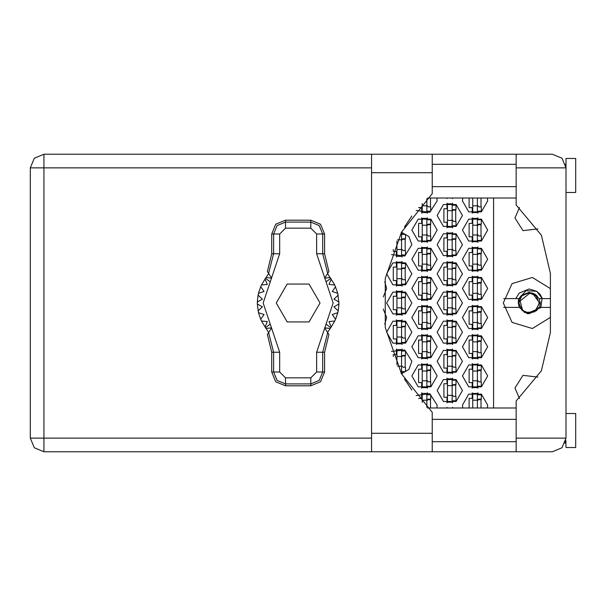 <?xml version="1.0" encoding="UTF-8"?>
<svg xmlns="http://www.w3.org/2000/svg" width="606" height="606" viewBox="0 0 606 606"><rect width="100%" height="100%" fill="white"/><g stroke="black" fill="none" stroke-linecap="round" stroke-linejoin="round"><path stroke-width="0.91" d="M477.414 198.003L477.414 212.585L472.748 212.585L472.748 198.003M565.451 164.12L565.981 167.862L516.198 167.862L516.198 205.002L541.393 235.189L550.422 273.442L550.422 332.558L541.393 370.811L516.198 400.998L516.198 451.743L552.369 451.743L561.989 447.758L565.981 438.138L565.981 158.439L575.7 158.439L575.7 192.458L565.981 192.458M565.981 413.542L575.7 413.542L575.7 447.561L565.981 447.561L565.815 440.229M516.198 451.743L432.207 451.743L432.207 433.275L371.539 433.275L371.539 451.743L43.912 451.743L43.912 438.138L30.3 438.138L34.284 447.758L43.912 451.743L34.284 447.758L30.3 438.138L30.3 167.862L43.912 167.862L43.912 154.257L34.284 158.242L30.3 167.862L34.284 158.242L43.912 154.257L371.539 154.257L371.539 433.275M516.198 167.862L516.198 154.257L552.369 154.257L561.989 158.242L565.981 167.862M432.207 433.275L432.207 412.3L401.536 373.925L385.28 327.566L385.28 278.434L401.536 232.075L432.207 193.7L432.207 154.257L516.198 154.257M452.137 210.638L452.137 227.167L447.47 227.167L447.47 203.836L452.137 203.836L452.137 210.638L447.47 210.638M401.02 232.999L401.581 232.999L401.581 256.338L396.915 256.338L396.915 241.143M452.137 239.809L452.137 256.338L447.47 256.338L447.47 232.999L452.137 232.999L452.137 239.809L447.47 239.809M401.581 268.973L401.581 285.502L396.915 285.502L396.915 262.171L401.581 262.171L401.581 268.973L396.915 268.973M452.137 268.973L452.137 285.502L447.47 285.502L447.47 262.171L452.137 262.171L452.137 268.973L447.47 268.973M401.581 298.137L401.581 314.665L396.915 314.665L396.915 291.334L401.581 291.334L401.581 298.137L396.915 298.137M452.137 298.137L452.137 314.665L447.47 314.665L447.47 291.334L452.137 291.334L452.137 298.137L447.47 298.137M401.581 327.308L401.581 343.829L396.915 343.829L396.915 320.498L401.581 320.498L401.581 327.308L396.915 327.308M452.137 327.308L452.137 343.829L447.47 343.829L447.47 320.498L452.137 320.498L452.137 327.308L447.47 327.308M401.581 356.472L396.915 356.472L396.915 349.662L401.581 349.662L401.581 373.001L401.02 373.001M396.915 356.472L396.915 364.857M452.137 356.472L452.137 373.001L447.47 373.001L447.47 349.662L452.137 349.662L452.137 356.472L447.47 356.472M452.137 385.636L452.137 402.164L447.47 402.164L447.47 378.833L452.137 378.833L452.137 385.636L447.47 385.636M426.859 198.707L426.859 212.585L422.193 212.585L422.193 203.525M426.859 225.227L426.859 241.749L422.193 241.749L422.193 218.418L426.859 218.418L426.859 225.227L422.193 225.227M477.414 225.227L477.414 241.749L472.748 241.749L472.748 218.418L477.414 218.418L477.414 225.227L472.748 225.227M426.859 254.391L426.859 270.92L422.193 270.92L422.193 247.581L426.859 247.581L426.859 254.391L422.193 254.391M477.414 254.391L477.414 270.92L472.748 270.92L472.748 247.581L477.414 247.581L477.414 254.391L472.748 254.391M426.859 283.555L426.859 300.084L422.193 300.084L422.193 276.753L426.859 276.753L426.859 283.555L422.193 283.555M477.414 283.555L477.414 300.084L472.748 300.084L472.748 276.753L477.414 276.753L477.414 283.555L472.748 283.555M426.859 312.719L426.859 329.247L422.193 329.247L422.193 305.916L426.859 305.916L426.859 312.719L422.193 312.719M477.414 312.719L477.414 329.247L472.748 329.247L472.748 305.916L477.414 305.916L477.414 312.719L472.748 312.719M426.859 341.89L426.859 358.419L422.193 358.419L422.193 335.08L426.859 335.08L426.859 341.89L422.193 341.89M477.414 341.89L477.414 358.419L472.748 358.419L472.748 335.08L477.414 335.08L477.414 341.89L472.748 341.89M426.859 371.054L426.859 387.582L422.193 387.582L422.193 364.251L426.859 364.251L426.859 371.054L422.193 371.054M477.414 371.054L477.414 387.582L472.748 387.582L472.748 364.251L477.414 364.251L477.414 371.054L472.748 371.054M426.859 400.218L422.193 400.218L422.193 393.415L426.859 393.415L426.859 407.293M422.193 400.218L422.193 402.475M477.414 400.218L472.748 400.218L472.748 393.415L477.414 393.415L477.414 407.997M472.748 400.218L472.748 407.997M518.978 301.78L521.872 295.842L529.038 292.872L530.159 292.933L529.038 292.872L521.872 295.842L518.978 301.78L521.872 295.842L529.038 292.872L536.196 295.842L539.166 303L536.196 310.158L529.038 313.128L521.872 310.158L518.91 303L521.107 296.698L520.349 297.788M518.88 298.622L521.471 295.44L529.038 292.304L536.598 295.44L538.795 298.622L542.317 298.622L536.666 291.281L525.993 290.766L518.88 298.622L503.647 298.622M550.422 288.638L532.356 277.45L512.032 283.646L503.275 303L512.032 322.354L532.356 328.55L550.422 317.362M462.439 375.917L468.756 386.863L481.399 386.863L487.716 375.917L481.399 364.971L468.756 364.971L462.439 375.917M411.883 375.917L418.208 386.863L430.843 386.863L437.161 375.917L430.843 364.971L418.208 364.971L411.883 375.917M462.439 346.746L468.756 357.691L481.399 357.691L487.716 346.746L481.399 335.8L468.756 335.8L462.439 346.746M411.883 346.746L418.208 357.691L430.843 357.691L437.161 346.746L430.843 335.8L418.208 335.8L411.883 346.746M462.439 317.582L468.756 328.528L481.399 328.528L487.716 317.582L481.399 306.636L468.756 306.636L462.439 317.582M411.883 317.582L418.208 328.528L430.843 328.528L437.161 317.582L430.843 306.636L418.208 306.636L411.883 317.582M462.439 288.418L468.756 299.364L481.399 299.364L487.716 288.418L481.399 277.472L468.756 277.472L462.439 288.418M411.883 288.418L418.208 299.364L430.843 299.364L437.161 288.418L430.843 277.472L418.208 277.472L411.883 288.418M462.439 259.254L468.756 270.2L481.399 270.2L487.716 259.254L481.399 248.308L468.756 248.308L462.439 259.254M411.883 259.254L418.208 270.2L430.843 270.2L437.161 259.254L430.843 248.308L418.208 248.308L411.883 259.254M462.439 230.083L468.756 241.029L481.399 241.029L487.716 230.083L481.399 219.137L468.756 219.137L462.439 230.083M411.883 230.083L418.208 241.029L430.843 241.029L437.161 230.083L430.843 219.137L418.208 219.137L411.883 230.083M462.779 198.003L462.439 200.919L468.756 211.865L481.399 211.865L487.716 200.919L487.375 198.003M437.161 390.499L443.478 401.445L456.121 401.445L462.439 390.499L456.121 379.553L443.478 379.553L437.161 390.499M437.161 361.335L443.478 372.273L456.121 372.273L462.439 361.335L456.121 350.389L443.478 350.389L437.161 361.335M437.161 332.164L443.478 343.11L456.121 343.11L462.439 332.164L456.121 321.218L443.478 321.218L437.161 332.164M386.605 332.164L392.93 343.11L405.565 343.11L411.883 332.164L405.565 321.218L392.93 321.218L386.605 332.164M437.161 303L443.478 313.946L456.121 313.946L462.439 303L456.121 292.054L443.478 292.054L437.161 303M386.605 303L392.93 313.946L405.565 313.946L411.883 303L405.565 292.054L392.93 292.054L386.605 303M437.161 273.836L443.478 284.782L456.121 284.782L462.439 273.836L456.121 262.89L443.478 262.89L437.161 273.836M386.605 273.836L392.93 284.782L405.565 284.782L411.883 273.836L405.565 262.89L392.93 262.89L386.605 273.836M437.161 244.665L443.478 255.611L456.121 255.611L462.439 244.665L456.121 233.727L443.478 233.727L437.161 244.665M437.161 215.501L443.478 226.447L456.121 226.447L462.439 215.501L456.121 204.555L443.478 204.555L437.161 215.501M487.375 407.997L487.716 405.081L481.399 394.135L468.756 394.135L462.439 405.081L462.779 407.997M526.993 313.499L541.355 307.378L538.795 307.378L536.598 310.56L529.038 313.696L526.993 313.499L519.274 307.378L518.342 303L521.471 295.44L529.038 292.304L535.469 294.455L532.477 293.077L539.537 303L534.628 311.885L524.501 312.469L518.607 304.212L518.971 301.856L530.182 292.94L532.477 293.077M515.751 298.622L519.145 293.115L529.038 289.017L536.666 291.281L540.105 294.463M537.908 228.886L522.963 230.659L514.941 217.933L519.471 207.578M416.193 210.418L429.737 212.433L437.161 200.919L436.82 198.003M401.452 373.773L408.929 369.455L411.883 361.335L404.77 349.965L391.438 351.397M391.438 254.603L404.77 256.035L411.883 244.665L408.929 236.545L401.452 232.227M436.82 407.997L437.161 405.081L429.737 393.567L416.193 395.582M519.471 398.422L514.941 388.067L522.963 375.341L537.908 377.114M271.715 233.977L271.715 253.74L267.397 271.503L268.572 273.359L273.624 253.74L273.624 233.977L271.715 233.977L275.753 224.228L285.502 220.19L285.502 222.099L310.78 222.099L319.173 225.576L322.657 233.977L322.657 253.74L327.702 273.359L328.876 271.503L324.566 253.74L324.566 233.977L316.612 233.977L310.78 228.144L285.502 228.144L279.669 233.977L279.669 253.74L263.14 303L279.669 352.26L279.669 372.023L285.502 377.856L310.78 377.856L316.612 372.023L316.612 352.26L333.141 303L316.612 253.74L316.612 233.977M310.78 228.144L310.78 220.19L320.529 224.228L324.566 233.977M324.566 372.023L324.566 352.26L328.876 334.497L327.702 332.641L322.657 352.26L322.657 372.023L324.566 372.023L320.529 381.772L310.78 385.81L310.78 383.901L285.502 383.901L277.101 380.424L273.624 372.023L273.624 352.26L268.572 332.641L267.397 334.497L271.715 352.26L271.715 372.023L279.669 372.023M285.502 377.856L285.502 385.81L275.753 381.772L271.715 372.023M279.669 233.977L273.624 233.977L277.101 225.576L285.502 222.099L285.502 228.144M316.612 372.023L322.657 372.023L319.173 380.424L310.78 383.901L310.78 377.856M384.749 324.187L386.605 317.582L383.333 309.09M383.333 296.91L386.605 288.418L384.749 281.813M404.467 227.015L411.875 215.971M444.94 198.003L454.659 198.003M472.256 392.764L472.256 398.369L469.15 398.369L469.15 407.997M446.978 407.346L446.978 407.997M421.708 392.764L421.708 398.369L418.594 398.445M472.256 363.592L472.256 369.205L469.15 369.205L469.15 382.621L472.256 382.621L472.256 388.234M421.708 363.592L421.708 369.205L418.594 369.205L418.594 382.621L421.708 382.621L421.708 388.234M472.256 334.429L472.256 340.042L469.15 340.042L469.15 353.457L472.256 353.457L472.256 359.07M421.708 334.429L421.708 340.042L418.594 340.042L418.594 353.457L421.708 353.457L421.708 359.07M472.256 305.265L472.256 310.878L469.15 310.878L469.15 324.293L472.256 324.293L472.256 329.906M421.708 305.265L421.708 310.878L418.594 310.878L418.594 324.293L421.708 324.293L421.708 329.906M472.256 276.094L472.256 281.707L469.15 281.707L469.15 295.122L472.256 295.122L472.256 300.735M421.708 276.094L421.708 281.707L418.594 281.707L418.594 295.122L421.708 295.122L421.708 300.735M472.256 246.93L472.256 252.543L469.15 252.543L469.15 265.958L472.256 265.958L472.256 271.571M421.708 246.93L421.708 252.543L418.594 252.543L418.594 265.958L421.708 265.958L421.708 271.571M472.256 217.766L472.256 223.379L469.15 223.379L469.15 236.794L472.256 236.794L472.256 242.408M421.708 217.766L421.708 223.379L418.594 223.379L418.594 236.794L421.708 236.794L421.708 242.408M469.15 198.003L469.15 207.631L472.256 207.631L472.256 213.236M418.594 207.555L421.708 207.631L421.708 213.236M446.978 378.174L446.978 383.787L443.872 383.787L443.872 397.203L446.978 397.203L446.978 402.816M446.978 349.011L446.978 354.624L443.872 354.624L443.872 368.039L446.978 368.039L446.978 373.652M396.43 349.011L396.43 354.624L393.317 354.624L393.317 356.464M446.978 319.847L446.978 325.46L443.872 325.46L443.872 338.875L446.978 338.875L446.978 344.488M396.43 319.847L396.43 325.46L393.317 325.46L393.317 338.875L396.43 338.875L396.43 344.488M446.978 290.683L446.978 296.289L443.872 296.289L443.872 309.711L446.978 309.711L446.978 315.317M396.43 290.683L396.43 296.289L393.317 296.289L393.317 309.711L396.43 309.711L396.43 315.317M446.978 261.512L446.978 267.125L443.872 267.125L443.872 280.54L446.978 280.54L446.978 286.153M396.43 261.512L396.43 267.125L393.317 267.125L393.317 280.54L396.43 280.54L396.43 286.153M446.978 232.348L446.978 237.961L443.872 237.961L443.872 251.376L446.978 251.376L446.978 256.989M393.317 249.536L393.317 251.376L396.43 251.376L396.43 256.989M446.978 203.184L446.978 208.797L443.872 208.797L443.872 222.213L446.978 222.213L446.978 227.826M446.978 198.003L446.978 198.654M454.659 407.997L444.94 407.997M411.875 390.029L404.467 378.985M493.549 198.003L493.549 407.997M452.621 198.654L452.621 198.003M452.621 227.826L452.621 225.811M452.621 205.199L452.621 203.184M455.735 221.432L455.735 209.57M402.066 256.989L402.066 254.975M402.066 234.363L402.066 232.348M405.179 250.596L405.179 238.741M452.621 256.989L452.621 254.975M452.621 234.363L452.621 232.348M455.735 250.596L455.735 238.741M402.066 286.153L402.066 284.138M402.066 263.527L402.066 261.512M405.179 279.767L405.179 267.905M452.621 286.153L452.621 284.138M452.621 263.527L452.621 261.512M455.735 279.767L455.735 267.905M402.066 315.317L402.066 313.302M402.066 292.698L402.066 290.683M405.179 308.931L405.179 297.069M452.621 315.317L452.621 313.302M452.621 292.698L452.621 290.683M455.735 308.931L455.735 297.069M402.066 344.488L402.066 342.473M402.066 321.862L402.066 319.847M405.179 338.095L405.179 326.233M452.621 344.488L452.621 342.473M452.621 321.862L452.621 319.847M455.735 338.095L455.735 326.233M402.066 373.652L402.066 371.637M402.066 351.025L402.066 349.011M405.179 367.259L405.179 355.404M452.621 373.652L452.621 371.637M452.621 351.025L452.621 349.011M455.735 367.259L455.735 355.404M452.621 402.816L452.621 400.801M452.621 380.189L452.621 378.174M455.735 396.43L455.735 384.568M427.344 213.236L427.344 211.221M430.457 206.851L430.457 198.003M477.899 213.236L477.899 211.221M481.005 206.851L481.005 198.003M427.344 242.408L427.344 240.393M427.344 219.781L427.344 217.766M430.457 236.014L430.457 224.152M477.899 242.408L477.899 240.393M477.899 219.781L477.899 217.766M481.005 236.014L481.005 224.152M427.344 271.571L427.344 269.556M427.344 248.945L427.344 246.93M430.457 265.178L430.457 253.323M477.899 271.571L477.899 269.556M477.899 248.945L477.899 246.93M481.005 265.178L481.005 253.323M427.344 300.735L427.344 298.72M427.344 278.109L427.344 276.094M430.457 294.349L430.457 282.487M477.899 300.735L477.899 298.72M477.899 278.109L477.899 276.094M481.005 294.349L481.005 282.487M427.344 329.906L427.344 327.891M427.344 307.28L427.344 305.265M430.457 323.513L430.457 311.651M477.899 329.906L477.899 327.891M477.899 307.28L477.899 305.265M481.005 323.513L481.005 311.651M427.344 359.07L427.344 357.055M427.344 336.444L427.344 334.429M430.457 352.677L430.457 340.822M477.899 359.07L477.899 357.055M477.899 336.444L477.899 334.429M481.005 352.677L481.005 340.822M427.344 388.234L427.344 386.219M427.344 365.607L427.344 363.592M430.457 381.848L430.457 369.986M477.899 388.234L477.899 386.219M477.899 365.607L477.899 363.592M481.005 381.848L481.005 369.986M427.344 394.779L427.344 392.764M430.457 407.997L430.457 399.149M452.621 407.997L452.621 407.346M477.899 394.779L477.899 392.764M481.005 407.997L481.005 399.149M477.414 211.221L481.3 211.221L481.3 206.851L478.967 206.851L477.414 205.298M477.414 205.782L472.748 205.782M432.207 451.743L371.539 451.743M565.451 441.888L565.004 443.191L565.496 441.729L565.981 441.729M432.207 441.729L516.198 441.729M432.207 419.375L516.198 419.375M432.207 186.625L516.198 186.625M432.207 164.271L516.198 164.271M565.496 164.271L565.981 164.271M516.198 407.997L427.578 407.997M427.578 198.003L516.198 198.003M405.209 225.811L405.467 225.387M452.137 205.199L456.023 205.199L456.023 209.57L453.689 209.57L452.137 211.13M452.137 225.811L456.023 225.811L456.023 221.432L453.689 221.432L452.137 219.88M452.561 210.055L455.735 210.146M452.902 209.79L455.735 209.956M452.137 220.364L447.47 220.364M401.581 234.363L405.467 234.363L405.467 238.741L403.134 238.741L401.581 240.294M401.581 254.975L405.467 254.975L405.467 250.596L403.134 250.596L401.581 249.043M402.013 239.219L405.179 239.317M402.346 238.953L405.179 239.12M401.581 249.528L396.915 249.528M401.581 239.809L397.544 239.809M452.137 234.363L456.023 234.363L456.023 238.741L453.689 238.741L452.137 240.294M452.137 254.975L456.023 254.975L456.023 250.596L453.689 250.596L452.137 249.043M452.561 239.219L455.735 239.317M452.902 238.953L455.735 239.12M452.137 249.528L447.47 249.528M401.581 263.527L405.467 263.527L405.467 267.905L403.134 267.905L401.581 269.458M401.581 284.138L405.467 284.138L405.467 279.767L403.134 279.767L401.581 278.207M402.013 268.39L405.179 268.481M402.346 268.117L405.179 268.284M401.581 278.692L396.915 278.692M452.137 263.527L456.023 263.527L456.023 267.905L453.689 267.905L452.137 269.458M452.137 284.138L456.023 284.138L456.023 279.767L453.689 279.767L452.137 278.207M452.561 268.39L455.735 268.481M452.902 268.117L455.735 268.284M452.137 278.692L447.47 278.692M401.581 292.698L405.467 292.698L405.467 297.069L403.134 297.069L401.581 298.622M401.581 313.302L405.467 313.302L405.467 308.931L403.134 308.931L401.581 307.378M402.013 297.554L405.179 297.644M402.346 297.281L405.179 297.448M401.581 307.863L396.915 307.863M452.137 292.698L456.023 292.698L456.023 297.069L453.689 297.069L452.137 298.622M452.137 313.302L456.023 313.302L456.023 308.931L453.689 308.931L452.137 307.378M452.561 297.554L455.735 297.644M452.902 297.281L455.735 297.448M452.137 307.863L447.47 307.863M401.581 321.862L405.467 321.862L405.467 326.233L403.134 326.233L401.581 327.793M401.581 342.473L405.467 342.473L405.467 338.095L403.134 338.095L401.581 336.542M402.013 326.717L405.179 326.816M402.346 326.452L405.179 326.619M401.581 337.027L396.915 337.027M452.137 321.862L456.023 321.862L456.023 326.233L453.689 326.233L452.137 327.793M452.137 342.473L456.023 342.473L456.023 338.095L453.689 338.095L452.137 336.542M452.561 326.717L455.735 326.816M452.902 326.452L455.735 326.619M452.137 337.027L447.47 337.027M401.581 351.025L405.467 351.025L405.467 355.404L403.134 355.404L401.581 356.957M401.581 371.637L405.467 371.637L405.467 367.259L403.134 367.259L401.581 365.706M402.013 355.881L405.179 355.98M402.346 355.616L405.179 355.783M401.581 366.191L397.544 366.191M452.137 351.025L456.023 351.025L456.023 355.404L453.689 355.404L452.137 356.957M452.137 371.637L456.023 371.637L456.023 367.259L453.689 367.259L452.137 365.706M452.561 355.881L455.735 355.98M452.902 355.616L455.735 355.783M452.137 366.191L447.47 366.191M405.209 380.189L405.467 380.613M452.137 380.189L456.023 380.189L456.023 384.568L453.689 384.568L452.137 386.12M452.137 400.801L456.023 400.801L456.023 396.43L453.689 396.43L452.137 394.87M452.561 385.052L455.735 385.143M452.902 384.78L455.735 384.946M452.137 395.362L447.47 395.362M426.859 211.221L430.745 211.221L430.745 206.851L428.412 206.851L426.859 205.298M426.859 205.782L422.193 205.782M426.859 219.781L430.745 219.781L430.745 224.152L428.412 224.152L426.859 225.712M426.859 240.393L430.745 240.393L430.745 236.014L428.412 236.014L426.859 234.461M427.283 224.637L430.457 224.735M427.624 224.371L430.457 224.538M426.859 234.946L422.193 234.946M477.414 219.781L481.3 219.781L481.3 224.152L478.967 224.152L477.414 225.712M477.414 240.393L481.3 240.393L481.3 236.014L478.967 236.014L477.414 234.461M477.839 224.637L481.005 224.735M478.179 224.371L481.005 224.538M477.414 234.946L472.748 234.946M426.859 248.945L430.745 248.945L430.745 253.323L428.412 253.323L426.859 254.876M426.859 269.556L430.745 269.556L430.745 265.178L428.412 265.178L426.859 263.625M427.283 253.8L430.457 253.899M427.624 253.535L430.457 253.702M426.859 264.11L422.193 264.11M477.414 248.945L481.3 248.945L481.3 253.323L478.967 253.323L477.414 254.876M477.414 269.556L481.3 269.556L481.3 265.178L478.967 265.178L477.414 263.625M477.839 253.8L481.005 253.899M478.179 253.535L481.005 253.702M477.414 264.11L472.748 264.11M426.859 278.109L430.745 278.109L430.745 282.487L428.412 282.487L426.859 284.04M426.859 298.72L430.745 298.72L430.745 294.349L428.412 294.349L426.859 292.789M427.283 282.972L430.457 283.063M427.624 282.699L430.457 282.866M426.859 293.281L422.193 293.281M477.414 278.109L481.3 278.109L481.3 282.487L478.967 282.487L477.414 284.04M477.414 298.72L481.3 298.72L481.3 294.349L478.967 294.349L477.414 292.789M477.839 282.972L481.005 283.063M478.179 282.699L481.005 282.866M477.414 293.281L472.748 293.281M426.859 307.28L430.745 307.28L430.745 311.651L428.412 311.651L426.859 313.211M426.859 327.891L430.745 327.891L430.745 323.513L428.412 323.513L426.859 321.96M427.283 312.135L430.457 312.226M427.624 311.87L430.457 312.037M426.859 322.445L422.193 322.445M477.414 307.28L481.3 307.28L481.3 311.651L478.967 311.651L477.414 313.211M477.414 327.891L481.3 327.891L481.3 323.513L478.967 323.513L477.414 321.96M477.839 312.135L481.005 312.226M478.179 311.87L481.005 312.037M477.414 322.445L472.748 322.445M426.859 336.444L430.745 336.444L430.745 340.822L428.412 340.822L426.859 342.375M426.859 357.055L430.745 357.055L430.745 352.677L428.412 352.677L426.859 351.124M427.283 341.299L430.457 341.398M427.624 341.034L430.457 341.201M426.859 351.609L422.193 351.609M477.414 336.444L481.3 336.444L481.3 340.822L478.967 340.822L477.414 342.375M477.414 357.055L481.3 357.055L481.3 352.677L478.967 352.677L477.414 351.124M477.839 341.299L481.005 341.398M478.179 341.034L481.005 341.201M477.414 351.609L472.748 351.609M426.859 365.607L430.745 365.607L430.745 369.986L428.412 369.986L426.859 371.539M426.859 386.219L430.745 386.219L430.745 381.848L428.412 381.848L426.859 380.288M427.283 370.463L430.457 370.561M427.624 370.198L430.457 370.364M426.859 380.773L422.193 380.773M477.414 365.607L481.3 365.607L481.3 369.986L478.967 369.986L477.414 371.539M477.414 386.219L481.3 386.219L481.3 381.848L478.967 381.848L477.414 380.288M477.839 370.463L481.005 370.561M478.179 370.198L481.005 370.364M477.414 380.773L472.748 380.773M426.859 394.779L430.745 394.779L430.745 399.149L428.412 399.149L426.859 400.702M427.283 399.634L430.457 399.725M427.624 399.362L430.457 399.528M477.414 394.779L481.3 394.779L481.3 399.149L478.967 399.149L477.414 400.702M477.839 399.634L481.005 399.725M478.179 399.362L481.005 399.528M310.78 220.19L285.502 220.19M327.702 273.359L324.657 278.169L330.073 277.51L334.77 284.956L337.792 293.266L338.959 303.97L333.898 306.894L338.209 310.84L337.792 312.734L332.224 314.499L335.588 319.279L334.77 321.044L328.952 321.566L331.224 326.922L327.573 332.436M334.77 284.956L328.952 284.434L331.224 279.078L328.952 284.434L334.77 284.956M338.959 302.03L333.898 299.106L338.209 295.16L333.898 299.106L338.959 302.03M337.792 293.266L332.224 291.501L335.588 286.721L332.224 291.501L337.792 293.266M268.7 332.436L265.049 326.922L267.329 321.566L265.049 326.922L261.512 321.044L267.329 321.566L261.512 321.044L260.694 319.279L264.057 314.499L260.694 319.279L258.482 312.734L264.057 314.499L258.482 312.734L257.315 303.97L262.383 306.894L257.315 303.97L257.315 302.03L262.383 299.106L258.065 295.16L258.482 293.266L264.057 291.501L260.694 286.721L261.512 284.956L267.329 284.434L265.049 279.078L268.7 273.564M262.383 306.894L258.065 310.84L262.383 306.894M285.502 385.81L310.78 385.81M338.959 303.97L338.209 310.84L333.898 306.894L338.959 303.97M337.792 312.734L335.588 319.279L332.224 314.499L337.792 312.734M334.77 321.044L331.224 326.922L328.952 321.566L334.77 321.044M258.065 295.16L257.315 302.03L262.383 299.106L258.065 295.16M260.694 286.721L258.482 293.266L264.057 291.501L260.694 286.721M265.049 279.078L261.512 284.956L267.329 284.434L265.049 279.078M330.073 277.51L327.573 273.564M320.029 303L309.083 284.04L287.191 284.04L276.245 303L287.191 321.96L309.083 321.96L320.029 303M268.572 273.359L271.617 278.169L266.208 277.51M266.208 328.49L271.617 327.831L268.572 332.641M327.702 332.641L324.657 327.831L330.073 328.49M550.422 298.622L542.317 298.622L540.128 294.486M539.393 293.615L539.946 294.258M540.393 294.842L542.173 298.213M540.885 307.378L542.082 298.622M541.355 307.378L550.422 307.378M503.647 307.378L519.274 307.378M518.448 298.622L518.365 303.697M518.342 303.303L518.607 304.212M539.135 298.622L540.294 303L539.666 307.378M519.675 299.129L522.728 310.923M371.539 167.862L43.912 167.862L43.912 438.138L371.539 438.138M516.198 438.138L565.981 438.138M432.207 172.725L371.539 172.725M316.612 253.74L324.566 253.74M330.709 278.374L326.058 281.888M330.709 327.626L326.058 324.112M270.223 324.112L265.572 327.626M270.223 281.888L265.572 278.374M279.669 352.26L271.715 352.26M271.715 253.74L279.669 253.74M324.566 352.26L316.612 352.26M432.207 154.257L371.539 154.257"/></g></svg>
